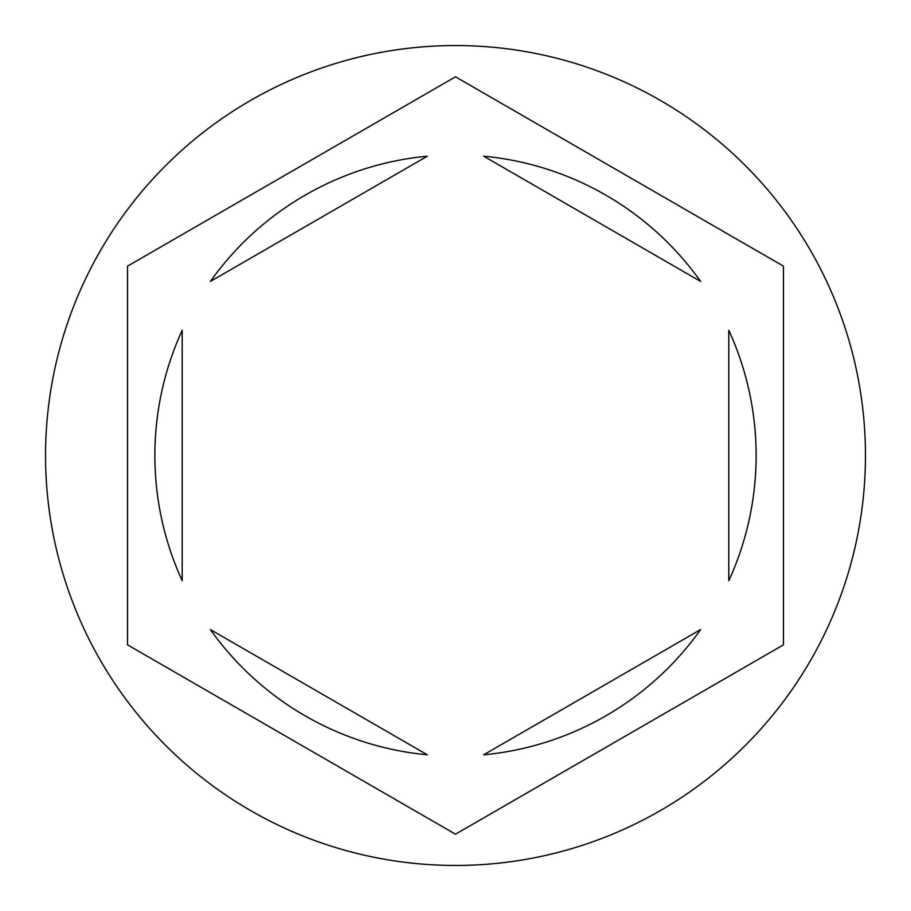 <?xml version="1.0" encoding="UTF-8"?>
<svg xmlns="http://www.w3.org/2000/svg" width="911" height="911" viewBox="0 0 911 911"><rect width="100%" height="100%" fill="white"/><g stroke="black" fill="none" stroke-linecap="round" stroke-linejoin="round"><path stroke-width="1.37" d="M865.45 455.5A409.95 409.95 0 0 0 455.5 45.55A409.95 409.95 0 0 0 45.55 455.5A409.95 409.95 0 0 0 455.5 865.45A409.95 409.95 0 0 0 865.45 455.5M154.87 455.5A300.63 300.63 0 0 0 182.2 580.74L182.2 330.26A300.63 300.63 0 0 0 154.87 455.5M700.616 281.431A300.63 300.63 0 0 0 483.684 156.191L700.616 281.431M728.8 580.74A300.63 300.63 0 0 0 728.8 330.26L728.8 580.74M483.684 754.809A300.63 300.63 0 0 0 700.616 629.569L483.684 754.809M210.384 629.569A300.63 300.63 0 0 0 427.316 754.809L210.384 629.569M783.46 266.149L455.5 76.809L127.54 266.149L127.54 644.851L455.5 834.191L783.46 644.851L783.46 266.149M427.316 156.191A300.63 300.63 0 0 0 210.384 281.431L427.316 156.191"/></g></svg>
